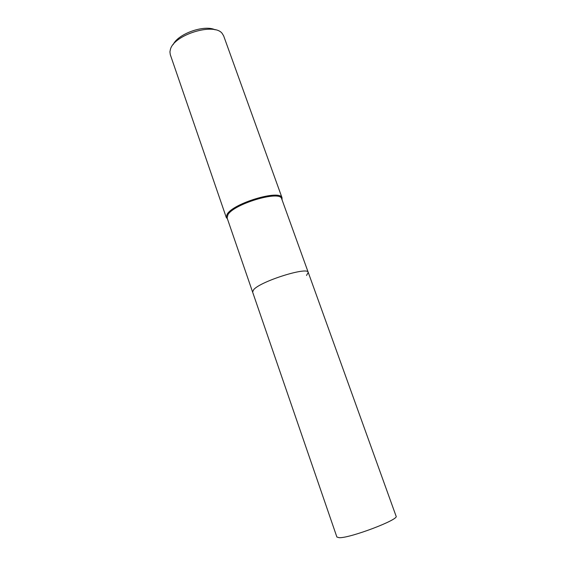 <?xml version="1.0" encoding="UTF-8"?>
<svg xmlns="http://www.w3.org/2000/svg" width="566" height="566" viewBox="0 0 566 566"><rect width="100%" height="100%" fill="white"/><g stroke="black" fill="none" stroke-linecap="round" stroke-linejoin="round"><path stroke-width="0.85" d="M308.251 272.43L281.557 198.44C279.229 190.36 233.857 203.993 227.942 214.684L227.129 217.995L336.883 537.028L339.232 537.7C350.135 538.245 399.554 519.461 396.087 516.178L308.251 272.43C308.166 266.324 260.891 281.111 253.745 289.58L252.599 292.028L253.745 289.58C260.891 281.111 308.166 266.324 308.251 272.43L306.517 275.451M282.08 199.798L281.946 197.64C279.583 189.348 233.171 203.286 227.15 214.231L226.237 217.259L227.482 219.021M282.094 197.973L223.641 35.842L222.19 33.451C214.224 22.35 173.889 34.717 170.401 49.44L169.927 51.86L170.288 54.633L226.329 217.613M215.137 29.821C204.51 24.409 178.035 33.734 173.154 44.608M227.037 217.641L226.237 217.259M281.557 198.44L281.946 197.64"/></g></svg>
